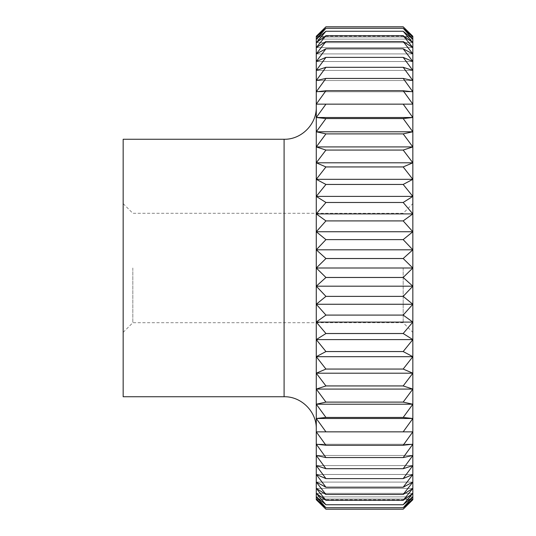 <?xml version="1.0" encoding="UTF-8"?>
<svg xmlns="http://www.w3.org/2000/svg" width="536" height="536" viewBox="0 0 536 536"><rect width="100%" height="100%" fill="white"/><g stroke="black" fill="none" stroke-linecap="round" stroke-linejoin="round"><path stroke-width="0.4" stroke-dasharray="2.68 2.01" d="M132.821 268L132.821 322.712L132.821 268M403.179 268L403.179 322.712L403.179 268M123.166 139.26L123.166 396.74M403.179 26.8L412.834 36.267L412.834 268L316.28 268L316.28 107.079L316.28 268L325.935 277.467L316.28 286.184L325.935 296.368L316.28 304.254L325.935 315.088L316.28 322.096L325.935 333.513L316.28 339.61L325.935 351.542L316.28 356.681L325.935 369.049L403.179 369.049L412.834 356.681L403.179 351.556L325.935 351.556L403.179 351.542L412.834 339.61L403.179 333.526L325.935 333.526L403.179 333.513L412.834 322.096L403.179 315.101L325.935 315.101L403.179 315.088L412.834 304.254L403.179 296.381L325.935 296.381L403.179 296.368L412.834 286.184L403.179 277.487L325.935 277.487L403.179 277.467L412.834 268L412.834 332.367L412.834 268L403.179 258.533L325.935 258.533L316.28 268L316.28 249.816L325.935 258.513L403.179 258.513L412.834 249.816L403.179 239.632L325.935 239.632L316.28 249.816L316.28 231.746L325.935 239.619L403.179 239.619L412.834 231.746L403.179 220.906L325.935 220.906L316.28 231.746L316.28 213.904L325.935 220.899L403.179 220.899L412.834 213.904L403.179 202.487L325.935 202.487L316.28 213.904L316.28 196.39L325.935 202.474L403.179 202.474L412.834 196.39L403.179 184.458L325.935 184.458L316.28 196.39L316.28 179.319L325.935 184.444L403.179 184.444L412.834 179.319L403.179 166.951L325.935 166.951L316.28 179.319L316.28 162.797L325.935 166.937L403.179 166.937L412.834 162.797L403.179 150.06L325.935 150.06L316.28 162.797L316.28 146.924L325.935 150.047L403.179 150.047L412.834 146.924L403.179 133.9L325.935 133.9L316.28 146.924L316.28 131.789L325.935 133.886L403.179 133.886L412.834 131.789L403.179 118.563L325.935 118.563L316.28 131.789L316.28 117.505L325.935 118.556L403.179 118.556L412.834 117.505L403.179 104.151L325.935 104.151L316.28 117.505L316.28 104.145L412.834 104.145L403.179 90.751L325.935 90.751L316.28 104.145L316.28 91.79L325.935 90.738L403.179 90.738L412.834 91.79L403.179 78.437L325.935 78.437L316.28 91.79L316.28 80.527L325.935 78.43L403.179 78.43L412.834 80.527L403.179 67.302L325.935 67.302L316.28 80.527L316.28 70.417L325.935 67.288L403.179 67.288L412.834 70.417L403.179 57.392L325.935 57.392L316.28 70.417L316.28 61.526L325.935 57.386L403.179 57.386L412.834 61.526L403.179 48.789L325.935 48.789L316.28 61.526L316.28 53.908L325.935 48.783L403.179 48.783L412.834 53.908L403.179 41.533L325.935 41.533L316.28 53.908L316.28 47.61L325.935 41.533L403.179 41.533L412.834 47.61L403.179 35.678L325.935 35.678L316.28 47.61L316.28 42.672L325.935 35.678L403.179 35.678L412.834 42.672L403.179 31.256L325.935 31.256L316.28 42.672L316.28 39.121L325.935 31.249L403.179 31.249L412.834 39.121L403.179 28.287L325.935 28.287L316.28 39.121L316.28 36.984L325.935 28.287L403.179 28.287L412.834 36.984L403.179 26.8L325.935 26.8L316.28 36.984L316.28 36.267L325.935 26.8M412.834 268L412.834 499.016L403.179 507.713L325.935 507.713L316.28 499.016L325.935 509.2L403.179 509.2L412.834 499.016L316.28 499.016L316.28 496.879L325.935 507.713L403.179 507.713L412.834 496.879L403.179 504.751L325.935 504.751L316.28 496.879L316.28 493.328L325.935 504.745L403.179 504.745L412.834 493.328L403.179 500.323L325.935 500.323L316.28 493.328L316.28 488.39L325.935 500.323L403.179 500.323L412.834 488.39L403.179 494.467L325.935 494.467L316.28 488.39L316.28 482.092L325.935 494.467L403.179 494.467L412.834 482.092L403.179 487.217L325.935 487.217L316.28 482.092L316.28 474.474L325.935 487.211L403.179 487.211L412.834 474.474L403.179 478.615L325.935 478.615L316.28 474.474L316.28 465.583L325.935 478.608L403.179 478.608L412.834 465.583L403.179 468.712L325.935 468.712L316.28 465.583L316.28 455.473L325.935 468.699L403.179 468.699L412.834 455.473L403.179 457.57L325.935 457.57L316.28 455.473L316.28 444.21L325.935 457.563L403.179 457.563L412.834 444.21L403.179 445.262L325.935 445.262L316.28 444.21L316.28 431.855L325.935 445.248L403.179 445.248L412.834 431.855L316.28 431.855L316.28 418.495L325.935 431.849L403.179 431.849L412.834 418.495L403.179 417.443L325.935 417.443L316.28 418.495L316.28 404.211L325.935 417.437L403.179 417.437L412.834 404.211L403.179 402.114L325.935 402.114L316.28 404.211L316.28 389.076L325.935 402.101L403.179 402.101L412.834 389.076L403.179 385.954L325.935 385.954L316.28 389.076L316.28 373.203L325.935 385.94L403.179 385.94L412.834 373.203L403.179 369.063L325.935 369.063L316.28 373.203L316.28 268L316.28 428.921L316.28 268M412.834 496.879L316.28 496.879L412.834 496.879M412.834 493.328L316.28 493.328L412.834 493.328M412.834 488.39L316.28 488.39L412.834 488.39M412.834 482.092L316.28 482.092L412.834 482.092M412.834 474.474L316.28 474.474L412.834 474.474M412.834 465.583L316.28 465.583L412.834 465.583M412.834 455.473L316.28 455.473L412.834 455.473M412.834 444.21L316.28 444.21L412.834 444.21M412.834 431.855L316.28 431.855L412.834 431.855M412.834 418.495L316.28 418.495M412.834 404.211L316.28 404.211M412.834 389.076L316.28 389.076M412.834 373.203L316.28 373.203M412.834 356.681L316.28 356.681M412.834 339.61L316.28 339.61M412.834 322.096L316.28 322.096M412.834 304.254L316.28 304.254M412.834 286.184L316.28 286.184M412.834 249.816L316.28 249.816M412.834 231.746L316.28 231.746M412.834 213.904L316.28 213.904M412.834 196.39L316.28 196.39M412.834 179.319L316.28 179.319M412.834 162.797L316.28 162.797M412.834 146.924L316.28 146.924M412.834 131.789L316.28 131.789M412.834 117.505L316.28 117.505M403.179 104.151L325.935 104.151M412.834 91.79L316.28 91.79L412.834 91.79M412.834 80.527L316.28 80.527L412.834 80.527M412.834 70.417L316.28 70.417L412.834 70.417M412.834 61.526L316.28 61.526L412.834 61.526M412.834 53.908L316.28 53.908L412.834 53.908M412.834 47.61L316.28 47.61L412.834 47.61M412.834 42.672L316.28 42.672L412.834 42.672M412.834 39.121L316.28 39.121L412.834 39.121M412.834 36.984L316.28 36.984L412.834 36.984M412.834 36.267L316.28 36.267M412.834 499.733L412.834 499.016L316.28 499.016L316.28 499.733L325.935 509.2L403.179 509.2L412.834 499.733L316.28 499.733M123.166 268L123.166 203.633L123.166 268M284.093 139.26L284.093 396.74M123.166 332.367L132.821 322.712L403.179 322.712L412.834 332.367M123.166 203.633L132.821 213.288L403.179 213.288L412.834 203.633"/><path stroke-width="0.8" d="M284.093 139.26L284.093 396.74L123.166 396.74L123.166 139.26L284.093 139.26C301.286 139.702 316.722 124.278 316.28 107.079M325.935 315.101L403.179 315.101L412.834 322.096L412.834 304.254L403.179 315.088L325.935 315.088L316.28 304.254L316.28 322.096L325.935 315.101M403.179 104.145L412.834 117.505L412.834 36.267L403.179 26.8L325.935 26.8L316.28 36.267L316.28 36.984L325.935 26.8L403.179 26.8L412.834 36.984L403.179 28.287L325.935 28.287L316.28 36.984L316.28 39.121L325.935 28.287L403.179 28.287L412.834 39.121L403.179 31.249L325.935 31.249L316.28 39.121L316.28 42.672L325.935 31.256L403.179 31.256L412.834 42.672L403.179 35.678L325.935 35.678L316.28 42.672L316.28 47.61L325.935 35.678L403.179 35.678L412.834 47.61L403.179 41.533L325.935 41.533L316.28 47.61L316.28 53.908L325.935 41.533L403.179 41.533L412.834 53.908L403.179 48.783L325.935 48.783L316.28 53.908L316.28 61.526L325.935 48.789L403.179 48.789L412.834 61.526L403.179 57.386L325.935 57.386L316.28 61.526L316.28 70.417L325.935 57.392L403.179 57.392L412.834 70.417L403.179 67.288L325.935 67.288L316.28 70.417L316.28 80.527L325.935 67.302L403.179 67.302L412.834 80.527L403.179 78.43L325.935 78.43L316.28 80.527L316.28 91.79L325.935 78.437L403.179 78.437L412.834 91.79L403.179 90.738L325.935 90.738L316.28 91.79L316.28 104.145L325.935 90.751L403.179 90.751L412.834 104.145L316.28 104.145L316.28 117.505L325.935 104.151L403.179 104.151L325.935 104.145M325.935 26.8L403.179 26.8M412.834 304.254L412.834 117.505L403.179 118.556L325.935 118.556L316.28 117.505L316.28 131.789L325.935 118.563L403.179 118.563L412.834 131.789L403.179 133.886L325.935 133.886L316.28 131.789L316.28 146.924L325.935 133.9L403.179 133.9L412.834 146.924L403.179 150.047L325.935 150.047L316.28 146.924L316.28 162.797L325.935 150.06L403.179 150.06L412.834 162.797L403.179 166.937L325.935 166.937L316.28 162.797L316.28 179.319L325.935 166.951L403.179 166.951L412.834 179.319L403.179 184.444L325.935 184.444L316.28 179.319L316.28 196.39L325.935 184.458L403.179 184.458L412.834 196.39L403.179 202.474L325.935 202.474L316.28 196.39L316.28 213.904L325.935 202.487L403.179 202.487L412.834 213.904L403.179 220.899L325.935 220.899L316.28 213.904L316.28 231.746L325.935 220.912L403.179 220.912L412.834 231.746L403.179 239.619L325.935 239.619L316.28 231.746L316.28 249.816L325.935 239.632L403.179 239.632L412.834 249.816L403.179 258.513L325.935 258.513L316.28 249.816L316.28 268L325.935 258.533L403.179 258.533L412.834 268L403.179 277.467L325.935 277.467L316.28 268L316.28 286.184L325.935 277.487L403.179 277.487L412.834 286.184L403.179 296.368L325.935 296.368L316.28 286.184L316.28 304.254L325.935 296.381L403.179 296.381L412.834 304.254L316.28 304.254M412.834 117.505L316.28 117.505M412.834 131.789L316.28 131.789M412.834 146.924L316.28 146.924M412.834 162.797L316.28 162.797M412.834 179.319L316.28 179.319M412.834 196.39L316.28 196.39M412.834 213.904L316.28 213.904M412.834 231.746L316.28 231.746M412.834 249.816L316.28 249.816M412.834 268L316.28 268M412.834 286.184L316.28 286.184M412.834 418.495L412.834 322.096L403.179 333.513L325.935 333.513L316.28 322.096L316.28 339.61L325.935 333.526L403.179 333.526L412.834 339.61L403.179 351.542L325.935 351.542L316.28 339.61L316.28 356.681L325.935 351.556L403.179 351.556L412.834 356.681L403.179 369.049L325.935 369.049L316.28 356.681L316.28 373.203L325.935 369.063L403.179 369.063L412.834 373.203L403.179 385.94L325.935 385.94L316.28 373.203L316.28 389.076L325.935 385.954L403.179 385.954L412.834 389.076L403.179 402.101L325.935 402.101L316.28 389.076L316.28 404.211L325.935 402.114L403.179 402.114L412.834 404.211L403.179 417.437L325.935 417.437L316.28 404.211L316.28 418.495L325.935 417.443L403.179 417.443L412.834 418.495L403.179 431.849L325.935 431.849L316.28 418.495L316.28 431.855L412.834 431.855L403.179 445.248L325.935 445.248L316.28 431.855L316.28 444.21L325.935 445.262L403.179 445.262L412.834 444.21L403.179 457.563L325.935 457.563L316.28 444.21L316.28 455.473L325.935 457.57L403.179 457.57L412.834 455.473L403.179 468.699L325.935 468.699L316.28 455.473L316.28 465.583L325.935 468.712L403.179 468.712L412.834 465.583L403.179 478.608L325.935 478.608L316.28 465.583L316.28 474.474L325.935 478.615L403.179 478.615L412.834 474.474L403.179 487.211L325.935 487.211L316.28 474.474L316.28 482.092L325.935 487.217L403.179 487.217L412.834 482.092L403.179 494.467L325.935 494.467L316.28 482.092L316.28 488.39L325.935 494.467L403.179 494.467L412.834 488.39L403.179 500.323L325.935 500.323L316.28 488.39L316.28 493.328L325.935 500.323L403.179 500.323L412.834 493.328L403.179 504.745L325.935 504.745L316.28 493.328L316.28 496.879L325.935 504.751L403.179 504.751L412.834 496.879L403.179 507.713L325.935 507.713L316.28 496.879L316.28 499.016L325.935 507.713L403.179 507.713L412.834 499.016L403.179 509.2L325.935 509.2L316.28 499.016L316.28 499.733L325.935 509.2L403.179 509.2L412.834 499.733L412.834 418.495L316.28 418.495M412.834 322.096L316.28 322.096M412.834 339.61L316.28 339.61M412.834 356.681L316.28 356.681M412.834 373.203L316.28 373.203M412.834 389.076L316.28 389.076M412.834 404.211L316.28 404.211M284.093 396.74C301.286 396.298 316.722 411.722 316.28 428.921"/></g></svg>
